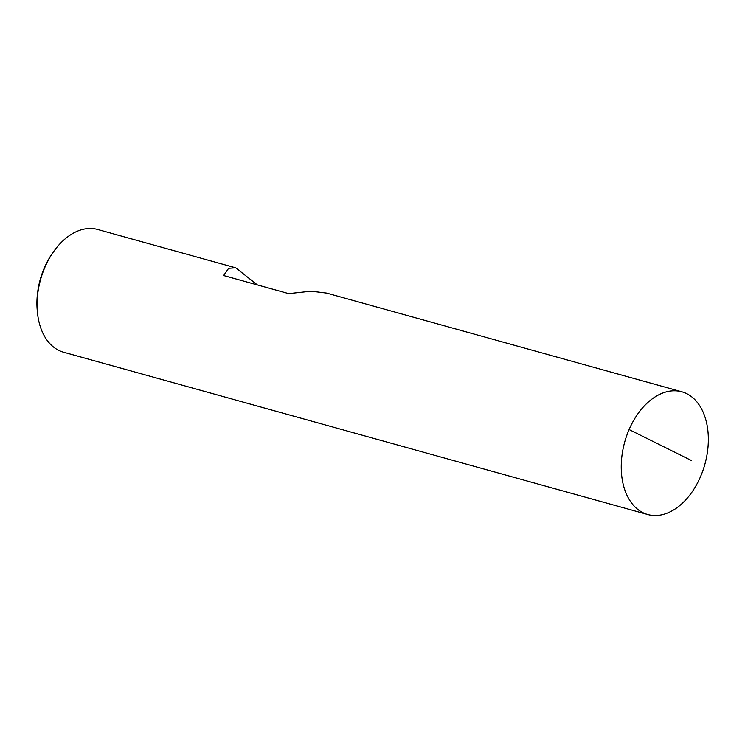 <?xml version="1.0" encoding="UTF-8"?>
<svg xmlns="http://www.w3.org/2000/svg" width="745" height="745" viewBox="0 0 745 745"><rect width="100%" height="100%" fill="white"/><g stroke="black" fill="none" stroke-linecap="round" stroke-linejoin="round"><path stroke-width="1.12" d="M327.698 293.39L681.843 391.796A63.688 41.599 105.5 0 1 700.477 476.763A63.688 41.599 -74.5 0 1 647.74 514.525A63.688 41.599 -74.5 0 1 629.106 429.558L691.649 460.624M681.843 391.796A63.688 41.599 105.5 0 0 629.106 429.558A63.688 41.599 -74.5 0 0 639.806 510.884A63.688 41.599 -74.5 0 0 700.477 476.763A63.688 41.599 105.5 0 0 689.777 395.427A63.688 41.599 105.5 0 0 629.106 429.558M647.74 514.525L63.558 352.208A63.688 41.599 -74.5 0 1 37.418 312.276A63.688 41.599 -74.5 0 1 44.933 267.241A63.688 41.599 105.5 0 1 54.664 250.19A63.688 41.599 105.5 0 1 97.66 229.479L235.131 267.669M326.683 293.092L311.131 291.193L288.688 293.614L223.63 275.538L228.65 268.274L235.737 267.828L257.36 284.907M54.664 250.19L53.64 251.577A60.503 39.522 105.5 0 0 44.393 267.772A60.503 39.522 -74.5 0 0 37.25 310.563L37.418 312.276"/></g></svg>
